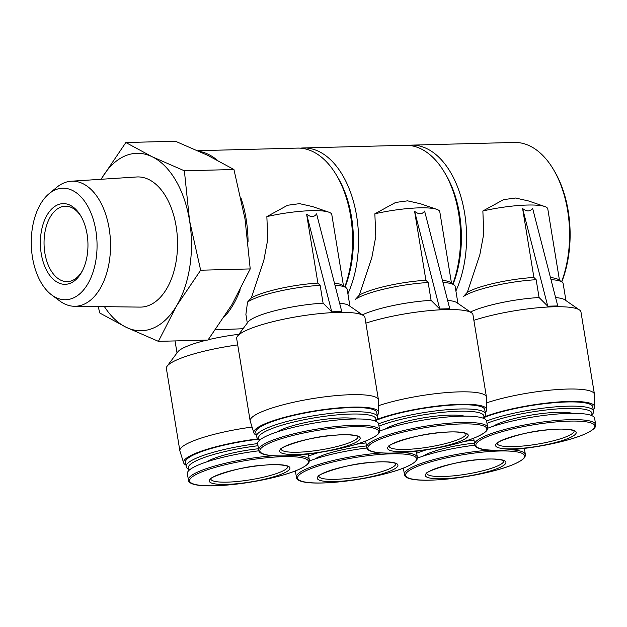 <?xml version="1.0" encoding="UTF-8"?>
<svg xmlns="http://www.w3.org/2000/svg" width="627" height="627" viewBox="0 0 627 627"><rect width="100%" height="100%" fill="white"/><g stroke="black" fill="none" stroke-linecap="round" stroke-linejoin="round"><path stroke-width="0.94" d="M408.334 145.362A89.763 52.887 88.5 0 1 411.328 145.135L514.328 142.454A89.763 52.887 88.5 0 1 553.617 169.776A89.763 52.887 88.5 0 1 567.631 210.5A89.763 52.887 88.5 0 1 561.596 281.782M482.861 210.978A48.906 8.958 -9.3 0 1 544.745 206.518L528.498 200.946L515.559 198.022L503.63 199.621L482.861 210.978L483.778 233.73L479.859 254.648L467.35 292.276L463.549 296.422A52.002 9.523 -9.3 0 1 536.156 279.713L533.898 277.463L522.604 208.517C526.813 211.808 530.144 211.722 532.605 208.25L557.764 305.929L547.763 306.188L539.079 297.535L536.156 279.713M411.328 145.135A89.763 52.887 88.5 0 1 464.631 213.188A89.763 52.887 88.5 0 1 455.9 290.983M486.583 402.847A64.996 11.905 -9.3 0 1 555.036 389.728A64.996 11.905 -9.3 0 1 594.443 394.258A64.996 11.905 -9.3 0 1 594.474 394.571L594.725 406.852A63.256 11.584 -9.3 0 1 593.213 409.705M473.879 320.319A64.996 11.905 -9.3 0 1 579.489 309.973A64.996 11.905 -9.3 0 1 580.97 311.98L594.443 394.258M470.399 312.034A52.002 9.523 -9.3 0 1 539.079 297.535M555.616 297.566A52.002 9.523 -9.3 0 1 564.896 299.863L579.489 309.973M484.945 416.602A63.256 11.584 -9.3 0 1 553.892 402.346A63.256 11.584 -9.3 0 1 594.725 406.852M300.333 148.176A89.763 52.887 88.5 0 1 303.327 147.948L405.332 145.292A89.763 52.887 88.5 0 1 444.621 172.613A89.763 52.887 88.5 0 1 458.627 213.345A89.763 52.887 88.5 0 1 452.804 284.055M374.86 213.791A48.906 8.958 -9.3 0 1 436.745 209.332L420.498 203.759L407.558 200.836L395.629 202.443L374.86 213.791L375.777 236.544L371.858 257.47L359.349 295.09L355.548 299.236A52.002 9.523 -9.3 0 1 428.155 282.526L425.898 280.277L414.604 211.33C418.805 214.622 422.143 214.536 424.604 211.064L449.763 308.743L439.762 309.001L431.078 300.349L428.155 282.526M303.327 147.948A89.763 52.887 88.5 0 1 356.63 216.001A89.763 52.887 88.5 0 1 347.899 293.797M378.583 405.661A64.996 11.905 -9.3 0 1 447.035 392.541A64.996 11.905 -9.3 0 1 486.442 397.071A64.996 11.905 -9.3 0 1 486.474 397.385L486.724 409.666A63.256 11.584 -9.3 0 1 485.212 412.519M365.878 323.132A64.996 11.905 -9.3 0 1 471.488 312.787A64.996 11.905 -9.3 0 1 472.97 314.793L486.442 397.071M362.398 314.848A52.002 9.523 -9.3 0 1 431.078 300.349M447.615 300.388A52.002 9.523 -9.3 0 1 456.895 302.676L471.488 312.787M376.945 419.416A63.256 11.584 -9.3 0 1 445.891 405.16A63.256 11.584 -9.3 0 1 486.724 409.666M197.771 150.699L297.331 148.105A89.763 52.887 88.5 0 1 336.621 175.427A89.763 52.887 88.5 0 1 350.626 216.158A89.763 52.887 88.5 0 1 344.803 286.868M243.041 328.736L215.437 329.826M266.859 216.605A48.906 8.958 -9.3 0 1 328.744 212.145L312.497 206.573L299.557 203.65L287.628 205.256L266.859 216.605L267.776 239.357L263.857 260.283L251.349 297.903L247.547 302.049L245.894 314.425L247.304 323.023M241.034 198.14A89.763 52.887 88.5 0 1 246.105 218.878A89.763 52.887 88.5 0 1 248.057 241.434M240.188 289.846A89.763 52.887 88.5 0 1 224.286 316.854M199.096 151.303A89.763 52.887 88.5 0 1 217.208 160.112M256.255 435.138A63.256 11.584 -9.3 0 1 253.911 432.92L250.228 421.195A64.996 11.905 -9.3 0 1 250.157 420.897A64.996 11.905 -9.3 0 1 312.379 398.647A64.996 11.905 -9.3 0 1 378.442 399.885A64.996 11.905 -9.3 0 1 378.473 400.198L378.724 412.48A63.256 11.584 -9.3 0 1 377.211 415.333M250.157 420.897L236.685 338.619A64.996 11.905 -9.3 0 1 237.445 336.244A64.996 11.905 -9.3 0 1 298.907 316.369A64.996 11.905 -9.3 0 1 363.488 315.6A64.996 11.905 -9.3 0 1 364.969 317.607L378.442 399.885M237.445 336.244L248.057 322.004A52.002 9.523 -9.3 0 1 323.077 303.162L331.761 311.815L341.762 311.556L316.604 213.885C314.143 217.35 310.804 217.436 306.603 214.144L317.897 283.098L320.154 285.348A52.002 9.523 -9.3 0 0 247.547 302.049M339.615 303.202A52.002 9.523 -9.3 0 1 348.894 305.49L363.488 315.6M253.911 432.92A63.256 11.584 -9.3 0 1 314.393 410.967A63.256 11.584 -9.3 0 1 378.724 412.48M200.656 270.213L189.55 220.586L184.377 170.803L152.149 156.742L125.855 142.533L175.419 141.24L207.647 155.3L233.942 169.509L245.047 219.137L250.22 268.92L232.068 304.416L207.976 340.061L158.419 341.354L176.563 305.858L200.656 270.213L250.22 268.92M336.621 175.427L338.094 177.935A86.048 50.701 88.5 0 1 351.52 216.973A86.048 50.701 88.5 0 1 345.069 287.048M444.621 172.613L446.095 175.121A86.048 50.701 88.5 0 1 459.52 214.16A86.048 50.701 88.5 0 1 453.07 284.235M553.617 169.776L554.605 171.445A87.286 51.43 88.5 0 1 568.227 211.048A87.286 51.43 88.5 0 1 561.768 281.899M184.377 170.803L233.942 169.509M98.141 306.579L99.897 313.077L126.184 327.294L158.419 341.354M125.855 142.533L101.762 178.178A88.736 52.284 88.5 0 1 152.149 156.742A88.736 52.284 88.5 0 1 189.55 220.586A88.736 52.284 88.5 0 1 176.563 305.858A88.736 52.284 88.5 0 1 126.184 327.294A88.736 52.284 88.5 0 1 104.443 306.658M87.082 234.224A40.363 23.779 88.5 0 1 82.223 271.13A40.363 23.779 88.5 0 1 48.287 273.239A40.363 23.779 88.5 0 1 46.782 215.578A40.363 23.779 88.5 0 1 80.781 215.915A40.363 23.779 88.5 0 1 87.082 234.224M32.486 257.446A55.787 32.87 -91.5 0 0 51.649 294.917A55.787 32.87 -91.5 0 0 97.028 243.119A55.787 32.87 -91.5 0 0 49.016 193.751A55.787 32.87 -91.5 0 0 32.486 257.446M51.649 294.917L59.612 300.866A62.567 36.868 -91.5 0 0 74.441 306.282A62.567 36.868 -91.5 0 0 110.501 242.767A62.567 36.868 -91.5 0 0 71.18 181.219A62.567 36.868 -91.5 0 0 56.657 187.395L49.016 193.751M74.441 306.282L139.986 307.105A65.098 38.357 -91.5 0 0 177.512 241.019A65.098 38.357 -91.5 0 0 136.6 176.979L71.18 181.219M101.127 179.275A88.736 52.284 88.5 0 1 101.762 178.178M185.96 465.038A63.256 11.584 -9.3 0 1 183.617 462.82A63.256 11.584 -9.3 0 1 257.799 438.916M257.642 443.595A61.281 11.223 -9.3 0 0 186.188 466.41L185.498 462.209A61.281 11.223 -9.3 0 1 258.167 439.237M266.765 423.687A61.281 11.223 170.7 0 0 255.792 432.309L256.474 436.51A61.281 11.223 -9.3 0 1 315.146 415.529A61.281 11.223 -9.3 0 1 377.438 416.704L376.749 412.495A61.281 11.223 170.7 0 0 333.65 408.765A61.281 11.223 170.7 0 0 266.765 423.687M378.598 423.813A61.281 11.223 -9.3 0 1 444.794 409.917A61.281 11.223 -9.3 0 1 485.439 413.891L484.749 409.682A61.281 11.223 170.7 0 0 443.015 405.818A61.281 11.223 170.7 0 0 376.466 420.176M486.599 420.999A61.281 11.223 -9.3 0 1 552.795 407.103A61.281 11.223 -9.3 0 1 593.44 411.069L592.75 406.868A61.281 11.223 170.7 0 0 551.015 402.996A61.281 11.223 170.7 0 0 484.467 417.363M334.99 285.254A52.002 9.523 -9.3 0 1 345.979 287.675A52.002 9.523 -9.3 0 1 347.162 289.282L349.937 306.211M334.45 283.177A48.906 8.958 -9.3 0 1 342.499 285.269L345.979 287.675M251.349 297.903A48.906 8.958 -9.3 0 1 317.897 283.098M328.744 212.145A48.906 8.958 -9.3 0 1 331.793 214.575L343.478 285.943M323.077 303.162L320.154 285.348M352.907 443.759A40.857 7.485 -9.3 0 1 283.318 453.595A40.857 7.485 -9.3 0 1 323.493 436.51A40.857 7.485 -9.3 0 1 352.907 443.759M258.692 450.021L257.658 443.712A61.281 11.223 -9.3 0 1 316.322 422.739A61.281 11.223 -9.3 0 1 378.614 423.907L379.648 430.216A61.281 11.223 -9.3 0 0 317.356 429.04A61.281 11.223 -9.3 0 0 258.692 450.021C258.724 462.734 338.243 453.039 368.151 439.997C379.217 434.989 379.202 432.536 379.374 432.215L379.648 430.216M277.197 431.917A43.334 7.939 -9.3 0 1 315.969 420.576A43.334 7.939 -9.3 0 1 356.332 418.954M183.617 462.82L179.933 451.103A64.996 11.905 -9.3 0 1 179.863 450.797L166.39 368.519A64.996 11.905 -9.3 0 1 167.15 366.144L177.762 351.912A52.002 9.523 -9.3 0 1 206.777 340.093M208.211 339.74A52.002 9.523 -9.3 0 1 238.887 334.309M167.15 366.144A64.996 11.905 -9.3 0 1 237.711 344.897M179.863 450.797A64.996 11.905 -9.3 0 1 252.07 427.058M282.612 473.667A40.857 7.485 -9.3 0 1 213.023 483.503A40.857 7.485 -9.3 0 1 253.206 466.41A40.857 7.485 -9.3 0 1 282.612 473.667M273.944 455.711A61.281 11.223 -9.3 0 0 188.398 479.929L187.363 473.62A61.281 11.223 -9.3 0 1 258.912 450.789M206.91 461.817A43.334 7.939 -9.3 0 1 258.481 448.744M442.991 282.44A52.002 9.523 -9.3 0 1 453.979 284.862A52.002 9.523 -9.3 0 1 455.163 286.468L457.937 303.397M442.458 280.363A48.906 8.958 -9.3 0 1 450.499 282.456L453.979 284.862M359.349 295.09A48.906 8.958 -9.3 0 1 425.898 280.277M436.745 209.332A48.906 8.958 -9.3 0 1 439.793 211.761L451.479 283.13M460.908 440.946A40.857 7.485 -9.3 0 1 391.319 450.782A40.857 7.485 -9.3 0 1 431.494 433.688A40.857 7.485 -9.3 0 1 460.908 440.946M379.68 431.062A61.281 11.223 -9.3 0 1 445.899 417.127A61.281 11.223 -9.3 0 1 486.615 421.093L487.649 427.402A61.281 11.223 -9.3 0 0 425.357 426.227A61.281 11.223 -9.3 0 0 366.693 447.208C366.724 459.92 446.244 450.217 476.152 437.184C487.218 432.175 487.203 429.722 487.375 429.401L487.649 427.402M385.197 429.103A43.334 7.939 -9.3 0 1 423.97 417.762A43.334 7.939 -9.3 0 1 464.333 416.14M390.613 470.853A40.857 7.485 -9.3 0 1 321.024 480.69A40.857 7.485 -9.3 0 1 361.207 463.596A40.857 7.485 -9.3 0 1 390.613 470.853M309.385 460.963A61.281 11.223 -9.3 0 1 366.913 447.976M314.911 459.003A43.334 7.939 -9.3 0 1 366.481 445.93M550.992 279.626A52.002 9.523 -9.3 0 1 561.98 282.048A52.002 9.523 -9.3 0 1 563.164 283.655L565.938 300.584M550.459 277.549A48.906 8.958 -9.3 0 1 558.5 279.642L561.98 282.048M467.35 292.276A48.906 8.958 -9.3 0 1 533.898 277.463M544.745 206.518A48.906 8.958 -9.3 0 1 547.794 208.948L559.48 280.316M568.908 438.132A40.857 7.485 -9.3 0 1 499.319 447.968A40.857 7.485 -9.3 0 1 539.494 430.874A40.857 7.485 -9.3 0 1 568.908 438.132M487.681 428.249A61.281 11.223 -9.3 0 1 553.9 414.314A61.281 11.223 -9.3 0 1 594.615 418.28L595.65 424.589A61.281 11.223 -9.3 0 0 533.358 423.413A61.281 11.223 -9.3 0 0 474.694 444.394C474.725 457.107 554.244 447.404 584.152 434.362C595.219 429.362 595.203 426.909 595.376 426.587L595.65 424.589M493.206 426.282A43.334 7.939 -9.3 0 1 531.97 414.949A43.334 7.939 -9.3 0 1 572.333 413.326M498.614 468.032A40.857 7.485 -9.3 0 1 429.025 477.868A40.857 7.485 -9.3 0 1 469.208 460.782A40.857 7.485 -9.3 0 1 498.614 468.032M417.386 458.149A61.281 11.223 -9.3 0 1 474.913 445.162M422.911 456.19A43.334 7.939 -9.3 0 1 474.482 443.117M331.761 311.815L306.603 214.144M439.762 309.001L414.604 211.33M547.763 306.188L522.604 208.517M82.693 270.19A37.738 22.235 88.5 0 1 67.269 281.641A37.738 22.235 88.5 0 1 44.062 244.499A37.738 22.235 88.5 0 1 65.302 206.197A37.738 22.235 88.5 0 1 81.306 216.824M368.033 440.036A60.263 11.035 -9.3 0 1 265.393 454.544A60.263 11.035 -9.3 0 1 324.653 429.33A60.263 11.035 -9.3 0 1 368.033 440.036M259.986 439.864A59.424 10.886 -9.3 0 1 315.491 417.668A59.424 10.886 -9.3 0 1 375.173 420.999M297.747 469.936A60.263 11.035 -9.3 0 1 195.099 484.444A60.263 11.035 -9.3 0 1 254.366 459.238A60.263 11.035 -9.3 0 1 297.747 469.936M294.862 455.367A61.281 11.223 -9.3 0 1 309.354 460.116L308.359 454.026M189.699 469.764A59.424 10.886 -9.3 0 1 257.987 445.742M476.034 437.223A60.263 11.035 -9.3 0 1 373.394 451.73A60.263 11.035 -9.3 0 1 432.654 426.517A60.263 11.035 -9.3 0 1 476.034 437.223M378.982 426.133A59.424 10.886 -9.3 0 1 448.689 411.782A59.424 10.886 -9.3 0 1 483.174 418.185M405.747 467.123A60.263 11.035 -9.3 0 1 303.1 481.63A60.263 11.035 -9.3 0 1 362.367 456.417A60.263 11.035 -9.3 0 1 405.747 467.123M402.863 452.545A61.281 11.223 -9.3 0 1 417.355 457.302L417.08 459.301C416.908 459.622 416.931 462.075 405.865 467.084C375.949 480.125 296.43 489.82 296.399 477.108A61.281 11.223 -9.3 0 1 381.945 452.898M308.688 456.033A59.424 10.886 -9.3 0 1 318.547 452.608M356.065 444.3A59.424 10.886 -9.3 0 1 365.988 442.921M584.043 434.401A60.263 11.035 -9.3 0 1 481.395 448.908A60.263 11.035 -9.3 0 1 540.654 423.703A60.263 11.035 -9.3 0 1 584.043 434.401M486.983 423.319A59.424 10.886 -9.3 0 1 556.69 408.969A59.424 10.886 -9.3 0 1 591.183 415.372M513.748 464.309A60.263 11.035 -9.3 0 1 411.1 478.816A60.263 11.035 -9.3 0 1 470.368 453.603A60.263 11.035 -9.3 0 1 513.748 464.309M510.864 449.731A61.281 11.223 -9.3 0 1 525.355 454.489L525.081 456.487C524.909 456.809 524.932 459.262 513.866 464.27C483.95 477.312 404.431 487.007 404.399 474.294A61.281 11.223 -9.3 0 1 489.946 450.084M416.689 453.219A59.424 10.886 -9.3 0 1 426.548 449.794M464.066 441.486A59.424 10.886 -9.3 0 1 473.988 440.107M358.111 436.619A38.999 7.14 -9.3 0 1 351.112 441.996A38.999 7.14 -9.3 0 1 308.813 451.471A38.999 7.14 -9.3 0 1 281.147 449.222M287.817 466.519A38.999 7.14 -9.3 0 1 280.818 471.904A38.999 7.14 -9.3 0 1 238.526 481.371A38.999 7.14 -9.3 0 1 210.852 479.122M466.112 433.806A38.999 7.14 -9.3 0 1 459.113 439.182A38.999 7.14 -9.3 0 1 416.814 448.658A38.999 7.14 -9.3 0 1 389.148 446.408M395.817 463.706A38.999 7.14 -9.3 0 1 388.818 469.09A38.999 7.14 -9.3 0 1 346.527 478.558A38.999 7.14 -9.3 0 1 318.853 476.308M574.113 430.992A38.999 7.14 -9.3 0 1 567.114 436.368A38.999 7.14 -9.3 0 1 524.815 445.844A38.999 7.14 -9.3 0 1 497.148 443.595M503.818 460.892A38.999 7.14 -9.3 0 1 496.819 466.276A38.999 7.14 -9.3 0 1 454.528 475.744A38.999 7.14 -9.3 0 1 426.854 473.495M375.62 421.172L377.172 418.907L377.438 416.704M256.474 436.51L257.423 438.508L259.625 440.17M177.01 352.923L175.043 340.916M188.398 479.929C188.429 492.634 267.948 482.939 297.864 469.897C308.931 464.889 308.907 462.436 309.08 462.115L309.354 460.116M186.188 466.41L187.128 468.408L189.33 470.07M366.693 447.208L365.674 441M483.621 418.358L485.173 416.085L485.439 413.891M417.355 457.302L416.359 451.213M296.399 477.108L295.38 470.908M474.694 444.394L473.675 438.187M591.622 415.544L593.173 413.271L593.44 411.069M525.355 454.489L524.36 448.399M404.399 474.294L403.38 468.095M281.123 449.12L281.123 449.277C275.911 449.089 308.061 436.345 334.552 435.279C350.368 433.429 360.306 436.674 358.15 436.658L358.095 436.517M210.829 479.028L210.829 479.177C205.617 478.989 237.766 466.245 264.257 465.187C280.073 463.337 290.011 466.582 287.856 466.566L287.809 466.417M389.124 446.306L389.124 446.455C383.912 446.275 416.062 433.531 442.552 432.465C458.368 430.616 468.306 433.86 466.151 433.845L466.096 433.704M318.829 476.214L318.829 476.363C313.618 476.175 345.767 463.431 372.258 462.373C388.074 460.516 398.012 463.768 395.856 463.745L395.809 463.604M497.125 443.493L497.125 443.642C491.913 443.461 524.062 430.71 550.553 429.652C566.369 427.802 576.307 431.047 574.152 431.031L574.097 430.89M426.83 473.393L426.83 473.55C421.618 473.361 453.768 460.618 480.258 459.552C496.075 457.702 506.013 460.947 503.857 460.931L503.81 460.79"/></g></svg>
